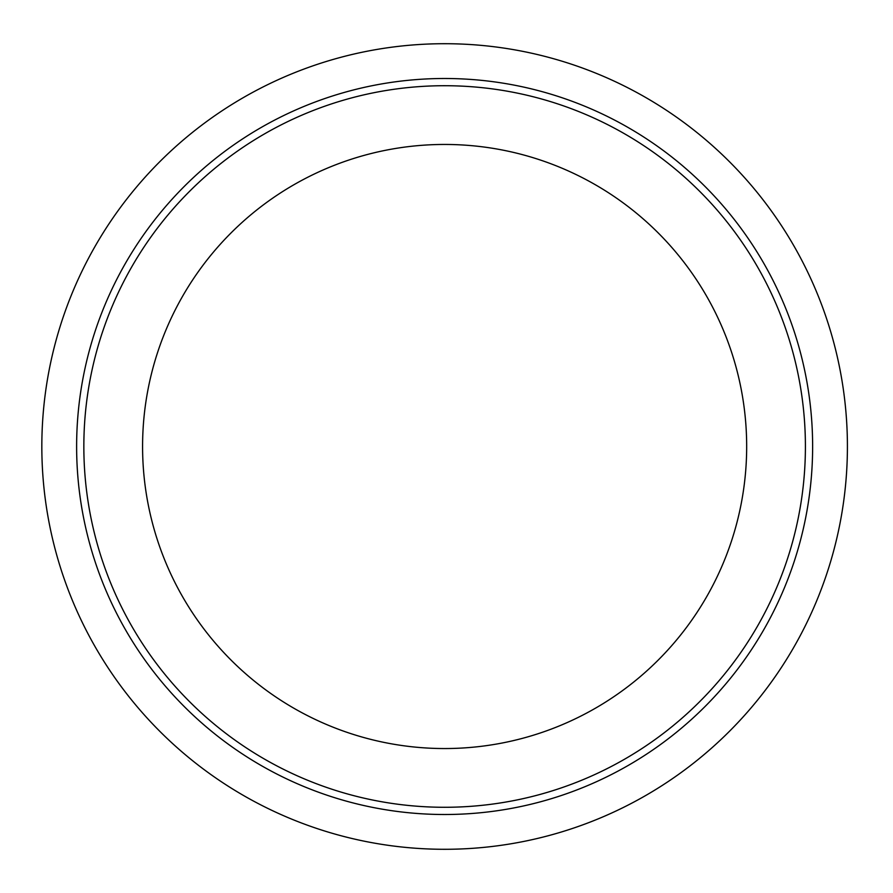 <?xml version="1.0" encoding="UTF-8"?>
<svg xmlns="http://www.w3.org/2000/svg" width="893" height="893" viewBox="0 0 893 893"><rect width="100%" height="100%" fill="white"/><g stroke="black" fill="none" stroke-linecap="round" stroke-linejoin="round"><path stroke-width="1.34" d="M746.671 446.5A302.046 302.046 0 0 0 444.625 144.454A302.046 302.046 0 0 0 142.579 446.5A302.046 302.046 0 0 0 444.625 748.546A302.046 302.046 0 0 0 746.671 446.5M847.412 446.5A402.788 402.788 0 0 0 243.231 97.672A402.788 402.788 0 0 0 243.231 795.328A402.788 402.788 0 0 0 847.412 446.5M805.408 446.5A360.783 360.783 0 0 0 264.239 134.05A360.783 360.783 0 0 0 264.239 758.95A360.783 360.783 0 0 0 805.408 446.5M812.63 446.5A368.005 368.005 0 0 0 260.622 127.799A368.005 368.005 0 0 0 260.622 765.201A368.005 368.005 0 0 0 812.63 446.5"/></g></svg>
